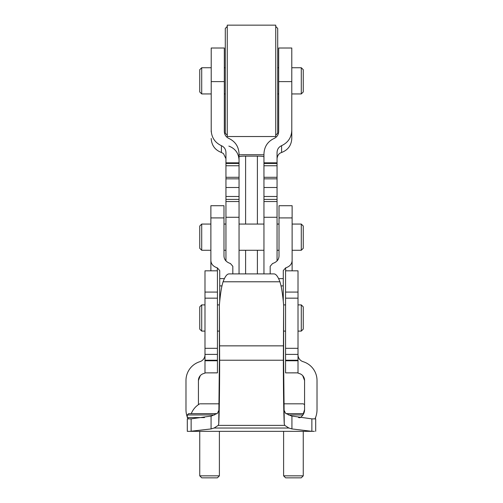 <?xml version="1.0" encoding="UTF-8"?>
<svg xmlns="http://www.w3.org/2000/svg" width="503" height="503" viewBox="0 0 503 503"><rect width="100%" height="100%" fill="white"/><g stroke="black" fill="none" stroke-linecap="round" stroke-linejoin="round"><path stroke-width="0.75" d="M283.629 305.057L283.604 360.223L284.258 423.972C283.73 415.057 283.352 388.285 283.359 360.223L283.629 305.057C282.661 294.016 281.422 286.257 279.913 281.781L223.087 281.781C221.578 286.257 220.339 294.016 219.371 305.057L219.641 360.223C219.648 388.285 219.27 415.057 218.742 423.972L218.252 425.375L214.102 428.028L211.071 428.933L189.945 431.335L312.426 431.335M219.371 305.057L219.396 360.223L218.742 423.972M189.945 431.335L187.298 431.335L187.298 418.886L191.134 418.873L211.455 416.012L217.397 413.353L218.742 410.611M284.258 410.611L285.603 413.353L291.545 416.012L311.866 418.873L311.866 431.323L313.055 431.335M284.258 423.972L284.748 425.375L218.252 425.375M298.015 360.758L285.566 360.758L285.566 372.874L298.015 372.842L298.015 270.828L285.566 270.828L285.566 360.758M217.434 360.758L204.985 360.758L204.985 372.874L217.434 372.842L217.434 270.828L204.985 270.828L204.985 360.758M298.015 354.791A7.205 7.205 0 0 0 303.114 361.682A19.655 19.655 0 0 1 317.016 380.475L317.016 409.712A21.623 21.623 0 0 1 314.972 418.886M187.298 417.125A21.623 21.623 0 0 1 185.984 409.712L185.984 408.405M205.953 431.335L314.394 431.335M315.702 431.335L315.702 418.886L311.866 418.873M284.748 425.375L288.898 428.028L291.929 428.933L311.866 431.323M297.518 372.874A19.655 19.655 0 0 0 299.467 373.584A7.205 7.205 0 0 1 304.567 380.475L304.567 409.712L302.919 414.956L304.567 409.712A9.173 9.173 0 0 1 299.75 417.786M298.015 360.223L285.566 360.223M198.434 404.645L198.434 380.475A7.205 7.205 0 0 1 203.533 373.584A19.655 19.655 0 0 0 205.482 372.874M204.985 354.791A7.205 7.205 0 0 1 199.886 361.682A19.655 19.655 0 0 0 185.984 380.475L185.984 409.712M317.016 409.712L317.016 408.405M304.567 380.475L302.712 375.647M217.434 360.223L204.985 360.223M219.396 431.335L219.396 475.844L199.741 475.844L199.741 431.335L187.298 431.335M200.288 375.647L198.434 380.475M279.913 281.781C277.983 276.556 276.002 273.934 273.978 273.902L229.022 273.902C226.998 273.934 225.017 276.556 223.087 281.781M304.567 404.645L303.259 403.821L284.032 403.821M303.667 413.648L285.993 413.648L303.667 413.648M303.259 431.335L303.259 475.844L283.604 475.844L283.604 431.335M303.259 475.844L301.247 477.85L285.61 477.85L283.604 475.844M218.811 403.821L200.332 403.821M217.403 403.821L215.114 403.821M199.741 403.821C195.805 406.135 192.982 409.411 191.266 413.648L217.007 413.648L188.606 413.648L187.298 414.956L187.298 417.578L188.606 418.886M219.396 475.844L217.39 477.85L201.753 477.85L199.741 475.844M270.174 273.902L270.174 266.301L272.563 263.534C276.813 262.088 278.964 259.523 279.014 255.851L279.014 205.714L292.117 205.714L292.117 260.353C292.036 263.962 289.885 266.464 285.666 267.854L283.277 270.576L283.277 285.893L281.032 285.893M223.986 217.918L210.883 217.918L210.883 205.714L223.986 205.714L223.986 255.851C224.036 259.529 226.193 262.088 230.437 263.534L232.826 266.301L232.826 273.902M210.883 217.918L210.883 260.353C210.971 263.968 213.121 266.471 217.334 267.854L219.723 270.576L219.723 301.247M283.277 301.247L283.277 285.893M292.117 270.828L292.117 260.353M210.883 270.828L210.883 260.353M298.015 304.893L301.291 304.893L303.259 306.861L303.259 329.132L303.259 316.802M201.709 331.1L201.709 304.893L199.741 306.861L199.741 329.132L201.709 331.1L204.985 331.1M278.687 131.157L278.687 48.011L291.79 48.011L291.79 129.491C291.753 137.061 288.351 142.456 281.586 145.688C278.681 147.027 277.172 149.328 277.052 152.585L277.052 162.821L263.949 162.821L263.949 154.113C264.213 146.757 267.615 141.532 274.154 138.438C277.109 136.998 278.618 134.571 278.687 131.157M228.846 138.438C235.385 141.525 238.787 146.75 239.051 154.113L239.051 165.745L225.948 165.745L225.948 152.585C225.828 149.328 224.319 147.027 221.414 145.688C214.662 142.481 211.26 137.086 211.21 129.491L211.21 48.011L224.313 48.011L224.313 131.157C224.382 134.571 225.897 137.005 228.846 138.438M211.21 131.792L211.21 129.491M277.052 162.821L277.052 165.745L263.949 165.745L263.949 162.821M277.052 165.745L277.052 201.527L263.949 201.527L263.949 165.745M239.051 165.745L239.051 201.527L225.948 201.527L225.948 165.745M263.949 273.902L263.949 201.527M277.052 260.906L277.052 217.271L263.949 217.271M239.051 201.527L239.051 273.902M239.051 217.271L225.948 217.271L225.948 260.906M277.052 201.527L277.052 217.271M225.948 217.271L225.948 201.527M263.949 154.842A19.655 2.106 180 0 0 257.398 154.723L245.602 154.723A19.655 2.106 180 0 0 239.051 154.842M239.051 156.829A6.552 0.704 180 0 1 245.602 156.125L257.398 156.125A6.552 0.704 180 0 1 263.949 156.829M281.586 145.688L281.586 152.484C288.012 150.007 291.413 145.336 291.79 138.457L291.79 129.491M303.259 91.911L303.259 69.697L303.259 91.911M199.741 91.911L199.741 69.697L199.741 91.911M227.262 26.458L225.294 28.426L225.294 133.251L227.262 135.213M227.262 25.15L227.262 136.527L275.738 136.527L275.738 25.15L227.262 25.15M275.738 26.458L277.706 28.426L277.706 133.251L275.738 135.213M292.117 224.061L301.291 224.061L303.259 226.029L303.259 248.237M199.741 248.237L199.741 226.029L199.741 248.237M283.359 345.857L219.641 345.857M283.359 360.223L219.641 360.223M288.898 428.028L214.102 428.028M298.015 292.073L285.566 292.073M298.015 348.315L285.566 348.315M298.015 298.16L285.566 298.16M298.015 354.401L285.566 354.401M217.434 292.073L204.985 292.073M217.434 348.315L204.985 348.315M217.434 298.16L204.985 298.16M217.434 354.401L204.985 354.401M191.134 418.873L191.134 431.323M211.071 416.113L211.071 428.933M291.929 416.113L291.929 428.933M302.919 414.956L288.458 414.956M315.702 417.125L315.532 417.578M300.121 417.578L298.518 417.578M214.542 414.956L187.298 414.956M204.482 417.578L187.298 417.578M292.117 217.918L279.014 217.918M283.277 278.618L278.593 278.618M224.407 278.618L219.723 278.618M217.334 270.828L217.334 267.854M285.666 270.828L285.666 267.854M301.291 304.893L301.291 331.1L303.259 329.132M291.79 81.605L278.687 81.605M224.313 81.605L211.21 81.605M239.051 162.821L225.948 162.821M277.052 163.462L263.949 163.462M239.051 163.462L225.948 163.462M277.052 196.484L263.949 196.484M277.052 187.493L263.949 187.493M239.051 187.493L225.948 187.493M239.051 196.484L225.948 196.484M277.052 199.402L263.949 199.402M239.051 199.402L225.948 199.402M277.052 178.835L263.949 178.835M277.052 177.295L263.949 177.295M239.051 177.295L225.948 177.295M239.051 178.835L225.948 178.835M211.21 138.457C211.587 145.336 214.988 150.007 221.414 152.484L221.414 145.688M245.602 273.902L245.602 250.268M245.602 224.061L245.602 156.125M257.398 273.902L257.398 250.268M257.398 224.061L257.398 156.125M291.79 67.735L301.291 67.735L301.291 93.942L303.259 91.974M199.741 69.697L201.709 67.735L201.709 93.942L199.741 91.974M301.291 224.061L301.291 250.268L303.259 248.306M199.741 226.029L201.709 224.061L201.709 250.268L199.741 248.306M298.015 372.874L285.566 372.874M217.434 372.874L204.985 372.874M315.702 417.578L315.054 418.71M221.968 285.893L219.723 285.893M283.629 331.1L285.566 331.1M298.015 331.1L301.291 331.1M283.617 304.893L285.566 304.893M217.434 331.1L219.371 331.1M201.709 304.893L204.985 304.893M217.434 304.893L219.383 304.893M221.414 152.484L223.47 153.585L225.948 158.715M281.586 152.484L280.492 152.95C280.781 152.767 277.562 153.943 277.052 158.715M228.846 146.084C235.278 148.555 238.68 153.233 239.051 160.111M301.291 67.735L303.259 69.697M291.79 93.942L301.291 93.942M201.709 93.942L211.21 93.942M224.313 93.942L225.294 93.942M201.709 67.735L211.21 67.735M224.313 67.735L225.294 67.735M277.706 93.942L278.687 93.942M277.706 67.735L278.687 67.735M277.052 250.268L279.014 250.268M292.117 250.268L301.291 250.268M277.052 224.061L279.014 224.061M201.709 250.268L210.883 250.268M223.986 250.268L225.948 250.268M239.051 250.268L263.949 250.268M201.709 224.061L210.883 224.061M223.986 224.061L225.948 224.061M239.051 224.061L263.949 224.061"/></g></svg>

